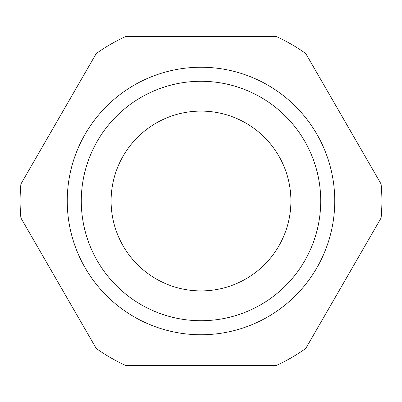 <?xml version="1.0" encoding="UTF-8"?>
<svg xmlns="http://www.w3.org/2000/svg" width="402" height="402" viewBox="0 0 402 402"><rect width="100%" height="100%" fill="white"/><g stroke="black" fill="none" stroke-linecap="round" stroke-linejoin="round"><path stroke-width="0.6" d="M305.741 348.494A180.9 180.9 0 0 1 276.365 365.453L125.635 365.453A180.9 180.9 0 0 1 96.259 348.494L20.899 217.959A180.9 180.9 0 0 1 20.899 184.041L96.259 53.506A180.9 180.9 0 0 1 125.635 36.547L276.365 36.547A180.9 180.9 0 0 1 305.741 53.506L381.101 184.041A180.9 180.9 0 0 1 381.101 217.959L305.741 348.494M290.902 201A89.902 89.902 0 0 0 201 111.098A89.902 89.902 0 0 0 111.098 201A89.902 89.902 0 0 0 201 290.902A89.902 89.902 0 0 0 290.902 201M201 334.755A133.755 133.755 0 0 1 67.245 201A133.755 133.755 0 0 1 201 67.245A133.755 133.755 0 0 1 334.755 201A133.755 133.755 0 0 1 201 334.755M201 320.721A119.721 119.721 0 0 1 81.279 201A119.721 119.721 0 0 1 201 81.279A119.721 119.721 0 0 1 320.721 201A119.721 119.721 0 0 1 201 320.721"/></g></svg>
